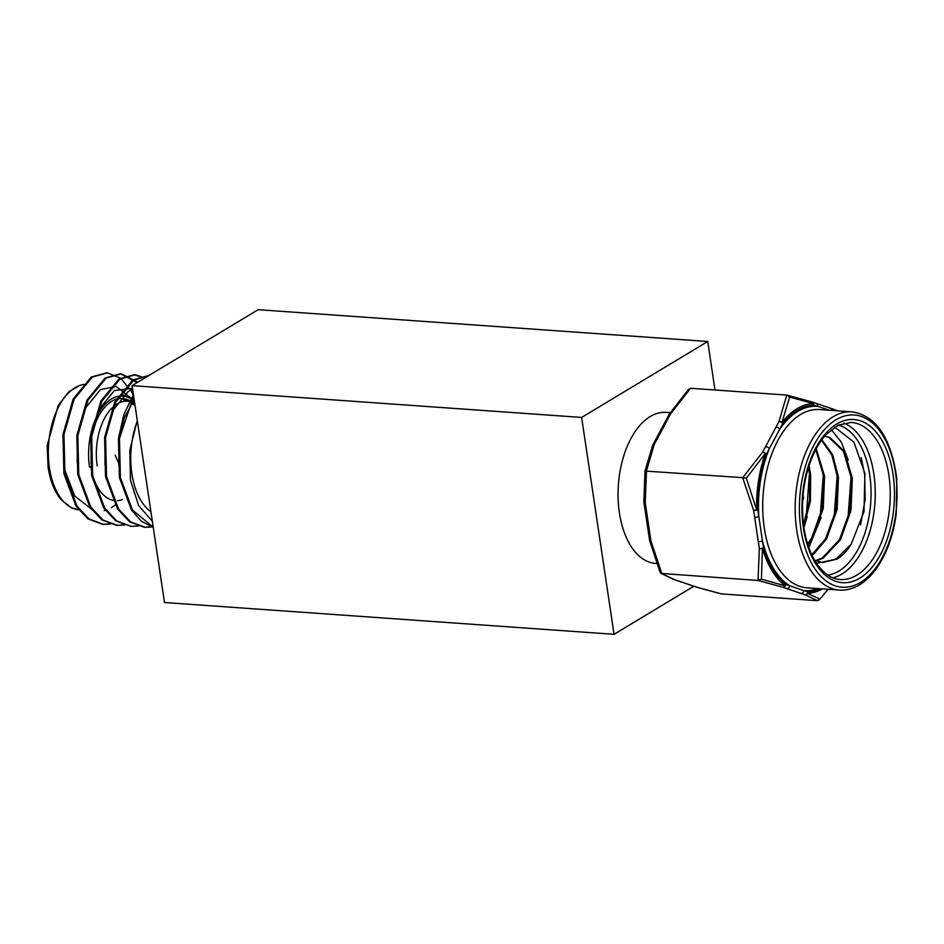 <?xml version="1.0" encoding="UTF-8"?>
<svg xmlns="http://www.w3.org/2000/svg" width="944" height="944" viewBox="0 0 944 944"><rect width="100%" height="100%" fill="white"/><g stroke="black" fill="none" stroke-linecap="round" stroke-linejoin="round"><path stroke-width="1.42" d="M581.634 417.437L614.048 634.309L164.48 602.52L132.077 385.636L581.634 417.437L707.74 341.48L714.986 390.002M614.048 634.309L693.828 586.248M132.077 385.636L258.172 309.691L707.74 341.48M150.91 511.707A63 35.447 -86 0 1 137.352 420.941M152.338 521.218L138.579 505.488L130.473 480.331L129.8 450.418L136.856 421.968M106.932 372.821L91.249 377.022L73.089 399.159L62.965 434.5L63.897 473.593L75.945 505.996L88.004 518.929L102.684 524.333L110.2 523.802M137.246 382.532L120.313 373.765L105.126 378.013L86.966 400.138L76.842 435.479L77.774 474.572L89.822 506.975L101.881 519.908L116.549 525.312L124.065 524.781M144.538 378.131L134.19 374.744L119.003 378.992L100.843 401.117L90.718 436.458L91.651 475.552L103.687 507.966L115.758 520.887L130.945 526.315M148.055 375.724L132.868 379.972L114.72 402.097L104.595 437.438L105.527 476.543L117.563 508.946L129.635 521.867L144.302 527.271L151.819 526.752M133.423 394.651L123.829 414.699L118.472 438.417L119.392 477.522L131.44 509.925L141.317 521.194L153.258 527.436M133.552 395.583L131.192 390.969L120.537 378.143L107.427 372.856L92.252 377.093L74.092 399.229L63.968 434.57L64.9 473.664L76.936 506.067L89.007 518.988L103.675 524.392L110.684 523.979M137.836 382.178L121.316 373.836L106.117 378.084L87.969 400.209L77.845 435.55L78.777 474.643L90.813 507.046L102.884 519.979L117.563 525.383L124.561 524.958M144.975 377.871L135.193 374.815L119.994 379.063L101.846 401.188L91.721 436.529L92.642 475.623L104.69 508.037L116.761 520.958L131.428 526.363L138.438 525.938M148.479 375.759L133.871 380.043L115.711 402.168L105.586 437.509L106.519 476.614L118.566 509.017L130.638 521.938L145.305 527.342L152.314 526.917M133.611 395.961L119.463 438.488L120.395 477.593L132.443 509.996L153.235 527.212M64.428 468.944L74.647 495.919L93.291 510.574M104.159 510.598L106.07 510.067M111.309 507.742L115.947 504.58M130.307 397.554L116.218 386.533L100.477 389.542L85.562 407.961L77.337 437.379L77.207 462.584M132.467 388.314L114.354 390.521L99.439 408.941L91.214 438.358L91.084 463.575M132.608 389.247L128.231 391.5L113.315 409.932L105.091 439.338L104.961 464.554M134.178 399.737L124.337 417.637L118.956 440.329L118.826 465.534M656.788 563.509L655.549 563.426A75.721 42.598 -86 0 1 618.143 499.081A75.721 42.598 -86 0 1 650.227 416.552A75.721 42.598 -86 0 1 666.228 412.363L670.287 412.658M829.717 410.262L813.598 405.011A93.68 52.711 94 0 0 782.718 423.62L779.756 429.166A3.033 1.558 -151.9 0 0 776.062 427.018L779.024 421.461L786.777 395.076L690.583 388.279L688.282 389.966M690.583 388.279L670.629 413.802A3.033 1.333 -145.9 0 0 669.32 414.074A3.033 1.333 -145.9 0 0 669.249 414.204M688.813 389.046L669.32 414.074A3.033 3.033 0 0 0 669.154 414.345A3.033 1.558 -151.9 0 1 670.629 413.802L654.251 444.471A3.033 1.558 -151.9 0 0 652.788 445.013A3.033 3.033 0 0 0 652.634 445.332A3.033 1.758 -158.5 0 1 654.251 444.471L646.498 470.855L645.224 502.739A3.033 1.121 177.7 0 1 643.867 501.866A3.033 1.121 177.7 0 1 643.867 501.771L645 471.044L652.575 445.568A3.033 1.758 -158.5 0 1 652.634 445.332L645 471.044L742.692 477.664L762.646 452.141L776.062 427.018M644.988 470.997L643.867 501.866A3.033 3.033 0 0 0 643.891 502.184A3.033 0.92 171.5 0 0 645.224 502.739L650.935 540.924A3.033 0.92 171.5 0 1 649.602 540.369A3.033 3.033 0 0 0 649.661 540.676A3.033 0.708 165.6 0 0 650.935 540.924L661.862 573.657L674.453 579.592A3.033 2.667 111.9 0 1 673.78 579.427A3.033 3.033 0 0 0 673.933 579.486A3.033 2.478 108.8 0 1 673.863 579.463M822.543 588.891A95.202 53.56 -86 0 1 807.498 593.457L819.817 599.003L817.504 600.691L804.925 594.767L782.847 587.251L758.056 580.466L660.989 573.409L673.78 579.427M761.442 579.144L785.066 585.823A3.033 2.336 -51.8 0 0 785.797 584.454A3.033 2.478 -71.2 0 1 782.847 587.251A3.033 2.242 -73.4 0 0 785.066 585.823A95.202 53.56 -86 0 1 762.386 548.535L761.442 579.144L758.056 580.466L759.33 548.582L758.292 541.667A3.033 0.92 -8.5 0 0 762.457 540.853L763.484 547.756A93.68 52.711 94 0 0 785.797 584.454L807.875 591.971A93.68 52.711 94 0 0 820.253 588.737M758.292 541.667L753.619 510.409L742.692 477.664L746.35 478.207L756.592 509.736A95.202 53.56 -86 0 1 765.289 453.545L746.35 478.207M696.082 587.015A3.033 2.242 -73.4 0 0 696.129 587.026A3.033 2.242 -73.4 0 0 696.53 587.097L721.322 593.882L817.504 600.691M812.017 401.955A3.033 2.478 -71.2 0 1 813.598 405.011A3.033 2.502 -93.2 0 0 813.315 403.477L789.644 397.129L786.777 395.076L811.97 401.932A3.033 2.242 -73.4 0 1 813.315 403.477A95.202 53.56 -86 0 0 781.927 422.381L789.644 397.129M779.024 421.461A3.033 1.758 21.5 0 1 781.927 422.381A3.033 1.947 -141.2 0 1 782.718 423.62A3.033 1.558 -151.9 0 0 779.024 421.461M834.225 409.507A3.033 2.667 111.9 0 1 835.57 410.675M831.723 410.404A3.033 2.478 -71.2 0 0 830.165 408.127L816.076 403.336A3.033 2.478 -71.2 0 1 817.598 406.38A92.37 51.979 -86 0 0 779.756 429.166L766.351 454.288A93.68 52.711 94 0 0 757.784 509.583A3.033 0.92 -8.5 0 1 753.619 510.409A3.033 0.708 -14.4 0 0 756.592 509.736L757.784 509.583L762.457 540.853A92.37 51.979 -86 0 0 789.798 585.823A3.033 2.478 -71.2 0 1 786.836 588.608M765.289 453.545A3.033 1.333 -145.9 0 0 762.646 452.141A3.033 1.558 -151.9 0 1 766.351 454.288A3.033 1.097 -160.7 0 0 765.289 453.545M807.498 593.457A3.033 2.667 111.9 0 1 804.925 594.767A3.033 2.478 -71.2 0 0 807.875 591.971A3.033 2.502 -93.2 0 1 807.498 593.457M827.959 589.28L819.274 599.924L828.148 589.292M762.386 548.535A3.033 1.121 177.7 0 1 759.33 548.582A3.033 0.92 -8.5 0 0 763.484 547.756A3.033 1.404 -16.8 0 1 762.386 548.535M816.525 563.285L837.092 559.084A63 35.447 94 0 0 851.134 544.275L864.008 511.672L864.905 473.428L853.919 442.111L834.744 427.148M822.436 562.471L836.101 559.001L851.134 544.275M815.014 560.878L822.224 558.034L839.44 539.767L849.989 510.515L851.335 478.136L843.429 451.326L828.702 437.296L826.732 436.706M837.092 559.084L822.908 562.506L814.684 560.335M824.584 436.317L829.705 437.355L844.432 451.397L852.326 478.207L850.981 510.586L840.443 539.838L823.227 558.105L816.088 560.937M811.805 554.824L825.575 538.788L836.113 509.536L837.458 477.157L831.947 455.268L821.528 440.234M821.87 439.774L832.714 454.807L838.461 477.227L837.116 509.607L826.566 538.859L813.374 554.47M807.639 544.004L811.698 537.809L822.236 508.556L823.581 476.177L815.793 449.568M816.253 448.695L824.584 476.248L823.239 508.627L812.69 537.879L807.946 544.983M803.521 524.734L809.551 500.013L809.704 475.198L808.477 467.41M809.067 465.569L810.707 475.269L810.412 501.17L803.781 526.681M830.165 408.127L834.166 409.484A3.033 2.478 -71.2 0 1 835.44 410.675M800.925 593.41A3.033 2.478 -71.2 0 0 803.887 590.614A92.37 51.979 -86 0 0 817.61 588.549M754.657 517.312A3.033 0.92 -8.5 0 0 758.811 516.498A92.37 51.979 -86 0 1 769.313 448.73A3.033 1.558 -151.9 0 0 765.619 446.583M821.138 517.454L808.855 547.626M807.273 516.474L803.934 527.672M861.235 457.722L864.692 474.761L865.152 499.376L860.598 524.758M831.263 429.685L841.281 442.04L848.267 460.035M851.099 476.26L847.901 519.353M837.222 475.28L834.024 518.374M823.345 474.301L820.147 517.383M809.468 473.31L806.27 516.403M661.862 573.657L660.21 572.536L649.661 540.676A3.033 0.708 165.6 0 1 649.673 540.558M720.473 593.67L721.322 593.882M97.197 466.017A48.758 27.435 -86 0 1 105.964 415.808A48.758 27.435 -86 0 1 134.768 403.702M83.768 384.468A63 35.447 94 0 0 49.442 467.882A63 35.447 94 0 0 79.508 509.937L79.685 509.949M90.884 466.454A51.188 28.804 94 0 0 92.288 473.534M94.707 481.11A51.188 28.804 94 0 0 113.87 500.462M117.493 500.639A51.188 28.804 94 0 0 122.189 499.659M129.21 400.433A51.188 28.804 94 0 0 90.978 440.459M89.55 467.256A53.607 30.161 -86 0 1 100.748 409.625A53.607 30.161 -86 0 1 134.426 401.424M130.06 401.719A49.973 28.119 -86 0 1 135.016 405.354M696.011 586.991A3.033 2.478 108.8 0 0 696.53 587.097L674.453 579.592A3.033 2.478 108.8 0 1 673.933 579.486L696.011 586.991A3.033 3.033 0 0 0 696.129 587.026L720.897 593.823M852.007 411.844L819.545 409.543A89.35 50.268 94 0 0 763.094 495.128A89.35 50.268 94 0 0 806.931 587.793L839.405 590.083A89.35 50.268 -86 0 1 795.568 497.417A89.35 50.268 -86 0 1 852.007 411.844C876.138 415.572 891.065 437.78 896.8 478.478L896.234 513.878C893.354 534.918 887.089 552.629 877.46 567.014C872.02 574.955 866.002 580.914 859.429 584.891C852.821 588.82 846.143 590.555 839.405 590.083M860.362 582.472A86.317 48.569 94 0 0 883.077 435.809A86.317 48.569 94 0 0 801.173 485.145A86.317 48.569 94 0 0 860.362 582.472M859.724 578.188A81.774 46.008 -86 0 1 803.651 485.983A81.774 46.008 -86 0 1 881.248 439.255A81.774 46.008 -86 0 1 859.724 578.188M856.798 575.156A78.741 44.309 94 0 0 890.157 489.334A78.741 44.309 94 0 0 851.264 422.416L838.142 425.201L826.472 434.181C819.805 441.344 814.283 450.961 809.928 463.044C803.285 482.36 801.102 502.562 803.391 523.637C805.492 540.393 810.082 553.916 817.15 564.205C824.289 573.987 831.959 579.097 840.148 579.51A78.741 44.309 94 0 0 856.798 575.156M843.842 423.089A78.741 44.309 -86 0 1 875.253 495.069A78.741 44.309 -86 0 1 841.812 574.094A78.741 44.309 -86 0 1 832.903 577.811M827.829 575.097A75.721 42.598 94 0 0 838.886 571.073A75.721 42.598 94 0 0 871.052 492.886A75.721 42.598 94 0 0 838.449 425.06M669.154 414.345L652.788 445.013A3.033 1.558 -151.9 0 0 652.717 445.167M649.602 540.369L643.891 502.184A3.033 0.92 171.5 0 1 643.902 502.043M102.684 524.333L103.687 524.404M116.56 525.312L117.563 525.383M130.437 526.292L131.44 526.363M144.314 527.271L145.317 527.342M106.436 372.786L107.427 372.856M120.313 373.765L121.304 373.836M134.19 374.744L135.181 374.815M79.508 509.937L71.284 507.742L61.1 499.6C54.575 491.741 50.244 480.98 48.109 467.327L47.2 445.686L58.198 405.436L68.711 391.902L79.945 385.282L83.815 384.409M134.296 400.492L128.974 396.822L121.788 394.816M134.626 402.734L123.44 399.796M129.776 401.648L135.063 405.66M118.673 463.339L115.156 455.067M834.166 409.484A3.033 3.033 0 0 1 834.319 409.543L837.363 410.805M811.97 401.932A3.033 3.033 0 0 1 812.076 401.967L816.076 403.336M803.073 495.022L803.533 497.972L802.66 500.851"/></g></svg>
